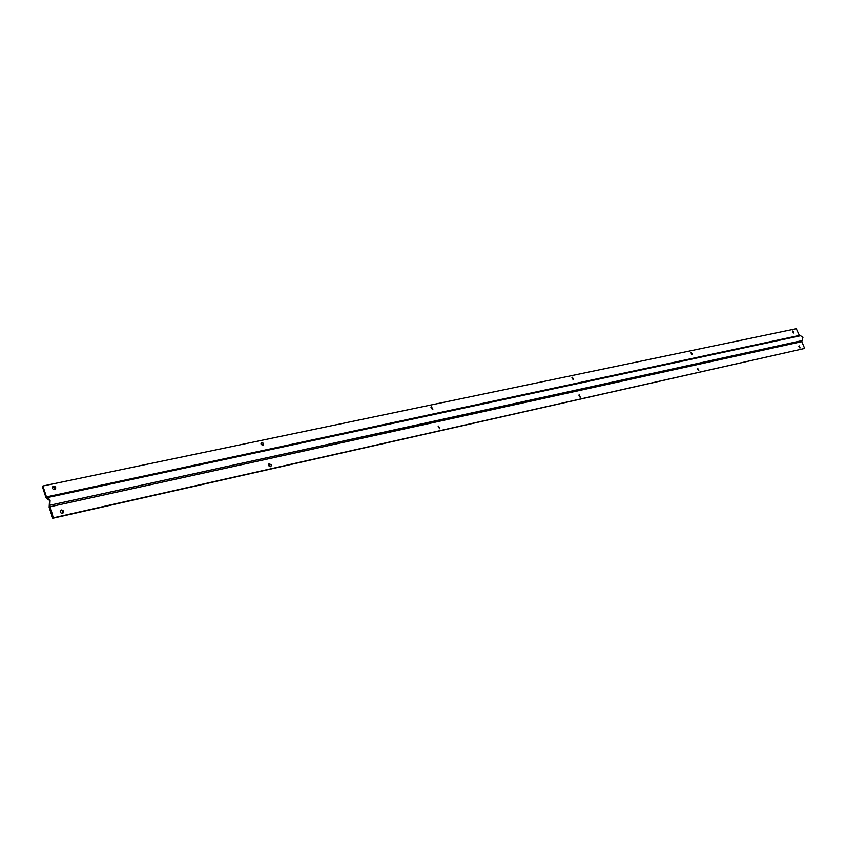 <?xml version="1.0" encoding="UTF-8"?>
<svg xmlns="http://www.w3.org/2000/svg" width="847" height="847" viewBox="0 0 847 847"><rect width="100%" height="100%" fill="white"/><g stroke="black" fill="none" stroke-linecap="round" stroke-linejoin="round"><path stroke-width="1.27" d="M800.076 347.926L799.092 345.851L800.076 347.926M798.837 346.232L799.727 347.884M698.796 370.626L697.737 368.403L698.796 370.626M697.462 368.741L698.5 370.615M580.29 397.201L579.136 394.787L580.29 397.201M578.85 395.104L580.057 397.211M439.762 428.709L438.471 426.094L439.762 428.709M438.185 426.39L439.625 428.73M270.415 466.676L271.273 465.839L271.125 464.632L268.954 463.828L268.637 465.702L270.415 466.676M268.668 464.114L270.447 466.665M62.413 513.303L63.049 513.007C64.023 511.249 63.44 510.222 61.302 509.936L60.666 510.243C59.703 512.001 60.285 513.028 62.413 513.303M60.412 510.497L60.74 510.392C62.657 510.54 63.324 511.472 62.731 513.197M49.804 505.257L50.1 500.206L47.718 497.507L800.521 335.751L802.956 337.265L802.056 340.61L49.804 505.257L53.297 517.813L52.726 518.269L49.147 507.311L49.539 500.672L48.3 498.978M53.297 517.813L804.65 348.456L801.77 341.659L802.056 340.61M804.65 348.456L52.726 518.269M793.448 333.03L792.548 331.399M792.908 330.976L793.904 333.04L792.908 330.976M691.925 354.575L690.877 352.712M691.29 352.31L692.359 354.522L691.29 352.31M573.186 379.742L571.947 377.656M572.424 377.264L573.599 379.657L572.424 377.264M432.436 409.567L430.964 407.259M431.536 406.835L432.828 409.429L431.536 406.835M262.962 445.448L261.141 442.928M261.839 442.462L263.608 443.426L263.322 445.278L261.141 444.495L260.971 443.309L261.839 442.462M54.991 489.418L54.695 487.205L52.599 486.792M53.53 486.189C55.627 486.474 56.22 487.491 55.309 489.217L54.632 489.545C52.525 489.27 51.932 488.253 52.842 486.517L53.53 486.189M48.417 499.021L47.538 499.211L45.907 497.369L42.35 486.464L42.911 485.987L46.469 496.903L47.718 497.507M42.911 485.987L796.286 328.731L799.61 335.952M801.77 341.659L49.719 506.845M799.155 335.497L46.469 496.903"/></g></svg>
